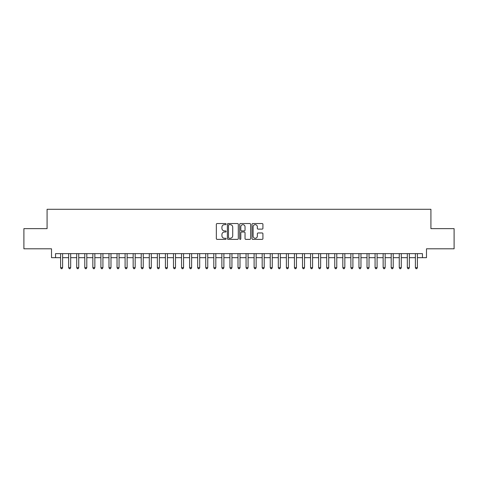 <?xml version="1.0" encoding="UTF-8"?>
<svg xmlns="http://www.w3.org/2000/svg" width="478" height="478" viewBox="0 0 478 478"><rect width="100%" height="100%" fill="white"/><g stroke="black" fill="none" stroke-linecap="round" stroke-linejoin="round"><path stroke-width="0.72" d="M226.1 224.098A0.556 0.556 0 0 0 225.544 223.543L217.137 223.543A0.789 0.789 0 0 0 216.343 224.337L216.343 238.582A0.789 0.789 0 0 0 217.137 239.376L225.544 239.376A0.556 0.556 0 0 0 226.1 238.821A0.556 0.556 0 0 0 225.544 238.265L224.457 238.265A2.533 2.533 0 0 1 221.923 235.732L221.923 234.549A2.533 2.533 0 0 1 224.457 232.015L225.544 232.015A0.556 0.556 0 0 0 226.1 231.46A0.556 0.556 0 0 0 225.544 230.904L224.457 230.904A2.533 2.533 0 0 1 221.923 228.376L221.923 227.187A2.533 2.533 0 0 1 224.457 224.654L225.544 224.654A0.556 0.556 0 0 0 226.1 224.098M262.129 229.123A0.789 0.789 0 0 0 262.924 228.335L262.924 224.337A0.789 0.789 0 0 0 262.129 223.543L252.79 223.543A0.789 0.789 0 0 0 252.002 224.337L252.002 238.582A0.789 0.789 0 0 0 252.79 239.376L262.129 239.376A0.789 0.789 0 0 0 262.924 238.582L262.924 233.754A0.789 0.789 0 0 0 262.129 232.965L258.132 232.965A0.789 0.789 0 0 0 257.343 233.754L257.343 236.15A2.115 2.115 0 0 1 255.228 238.265A2.115 2.115 0 0 1 253.107 236.15L253.107 226.769A2.115 2.115 0 0 1 255.228 224.654A2.115 2.115 0 0 1 257.343 226.769L257.343 228.335A0.789 0.789 0 0 0 258.132 229.123L262.129 229.123M55.55 257.666L55.55 253.633L422.45 253.633L422.45 257.666L426.484 257.666L426.484 248.799L454.1 248.799L454.1 228.639L430.917 228.639L430.917 209.286L47.083 209.286L47.083 228.639L23.9 228.639L23.9 248.799L51.516 248.799L51.516 257.666L60.592 257.666M238.307 224.337A0.789 0.789 0 0 0 237.518 223.543L228.173 223.543A0.789 0.789 0 0 0 227.385 224.337L227.385 238.582A0.789 0.789 0 0 0 228.173 239.376L237.518 239.376A0.789 0.789 0 0 0 238.307 238.582L238.307 224.337M240.482 223.543L249.827 223.543A0.789 0.789 0 0 1 250.615 224.337L250.615 238.582A0.789 0.789 0 0 1 249.827 239.376L245.829 239.376A0.789 0.789 0 0 1 245.035 238.582L245.035 232.804A0.789 0.789 0 0 0 244.246 232.015L241.593 232.015A0.789 0.789 0 0 0 240.798 232.804L240.798 238.821A0.556 0.556 0 0 1 240.249 239.376A0.556 0.556 0 0 1 239.693 238.821L239.693 224.337A0.789 0.789 0 0 1 240.482 223.543M62.606 257.666L68.653 257.666M70.672 257.666L76.719 257.666M78.733 257.666L84.779 257.666M86.799 257.666L92.846 257.666M94.859 257.666L100.906 257.666M102.925 257.666L108.972 257.666M110.986 257.666L117.038 257.666M119.052 257.666L125.099 257.666M127.118 257.666L133.165 257.666M135.178 257.666L141.225 257.666M143.245 257.666L149.291 257.666M151.305 257.666L157.358 257.666M159.371 257.666L165.418 257.666M167.431 257.666L173.484 257.666M175.498 257.666L181.544 257.666M183.564 257.666L189.611 257.666M191.624 257.666L197.671 257.666M199.69 257.666L205.737 257.666M207.751 257.666L213.803 257.666M215.817 257.666L221.864 257.666M223.883 257.666L229.93 257.666M231.944 257.666L237.99 257.666M240.01 257.666L246.056 257.666M248.07 257.666L254.117 257.666M256.136 257.666L262.183 257.666M264.197 257.666L270.249 257.666M272.263 257.666L278.31 257.666M280.329 257.666L286.376 257.666M288.389 257.666L294.436 257.666M296.456 257.666L302.502 257.666M304.516 257.666L310.569 257.666M312.582 257.666L318.629 257.666M320.642 257.666L326.695 257.666M328.709 257.666L334.755 257.666M336.775 257.666L342.822 257.666M344.835 257.666L350.882 257.666M352.901 257.666L358.948 257.666M360.962 257.666L367.014 257.666M369.028 257.666L375.075 257.666M377.094 257.666L383.141 257.666M385.154 257.666L391.201 257.666M393.221 257.666L399.267 257.666M401.281 257.666L407.328 257.666M409.347 257.666L415.394 257.666M417.408 257.666L422.45 257.666M229.046 224.654A0.556 0.556 0 0 0 228.49 225.21L228.49 237.715A0.556 0.556 0 0 0 229.046 238.265L230.193 238.265A2.533 2.533 0 0 0 232.726 235.732L232.726 227.187A2.533 2.533 0 0 0 230.193 224.654L229.046 224.654M245.035 226.811A2.115 2.115 0 0 0 242.92 224.696A2.115 2.115 0 0 0 240.798 226.811L240.798 230.115A0.789 0.789 0 0 0 241.593 230.904L244.246 230.904A0.789 0.789 0 0 0 245.035 230.115L245.035 226.811M62.606 253.633L62.606 267.668L60.592 267.668L60.592 253.633M62.606 267.668L62.003 268.714L61.196 268.714L60.592 267.668M70.672 253.633L70.672 267.668L68.653 267.668L68.653 253.633M70.672 267.668L70.063 268.714L69.256 268.714L68.653 267.668M78.733 253.633L78.733 267.668L76.719 267.668L76.719 253.633M78.733 267.668L78.129 268.714L77.322 268.714L76.719 267.668M86.799 253.633L86.799 267.668L84.779 267.668L84.779 253.633M86.799 267.668L86.189 268.714L85.389 268.714L84.779 267.668M94.859 253.633L94.859 267.668L92.846 267.668L92.846 253.633M94.859 267.668L94.256 268.714L93.449 268.714L92.846 267.668M102.925 253.633L102.925 267.668L100.906 267.668L100.906 253.633M102.925 267.668L102.322 268.714L101.515 268.714L100.906 267.668M110.986 253.633L110.986 267.668L108.972 267.668L108.972 253.633M110.986 267.668L110.382 268.714L109.576 268.714L108.972 267.668M119.052 253.633L119.052 267.668L117.038 267.668L117.038 253.633M119.052 267.668L118.448 268.714L117.642 268.714L117.038 267.668M127.118 253.633L127.118 267.668L125.099 267.668L125.099 253.633M127.118 267.668L126.509 268.714L125.702 268.714L125.099 267.668M135.178 253.633L135.178 267.668L133.165 267.668L133.165 253.633M135.178 267.668L134.575 268.714L133.768 268.714L133.165 267.668M143.245 253.633L143.245 267.668L141.225 267.668L141.225 253.633M143.245 267.668L142.641 268.714L141.835 268.714L141.225 267.668M151.305 253.633L151.305 267.668L149.291 267.668L149.291 253.633M151.305 267.668L150.701 268.714L149.895 268.714L149.291 267.668M159.371 253.633L159.371 267.668L157.358 267.668L157.358 253.633M159.371 267.668L158.768 268.714L157.961 268.714L157.358 267.668M167.431 253.633L167.431 267.668L165.418 267.668L165.418 253.633M167.431 267.668L166.828 268.714L166.021 268.714L165.418 267.668M175.498 253.633L175.498 267.668L173.484 267.668L173.484 253.633M175.498 267.668L174.894 268.714L174.088 268.714L173.484 267.668M183.564 253.633L183.564 267.668L181.544 267.668L181.544 253.633M183.564 267.668L182.954 268.714L182.148 268.714L181.544 267.668M191.624 253.633L191.624 267.668L189.611 267.668L189.611 253.633M191.624 267.668L191.021 268.714L190.214 268.714L189.611 267.668M199.69 253.633L199.69 267.668L197.671 267.668L197.671 253.633M199.69 267.668L199.087 268.714L198.28 268.714L197.671 267.668M207.751 253.633L207.751 267.668L205.737 267.668L205.737 253.633M207.751 267.668L207.147 268.714L206.341 268.714L205.737 267.668M215.817 253.633L215.817 267.668L213.803 267.668L213.803 253.633M215.817 267.668L215.214 268.714L214.407 268.714L213.803 267.668M223.883 253.633L223.883 267.668L221.864 267.668L221.864 253.633M223.883 267.668L223.274 268.714L222.467 268.714L221.864 267.668M231.944 253.633L231.944 267.668L229.93 267.668L229.93 253.633M231.944 267.668L231.34 268.714L230.533 268.714L229.93 267.668M240.01 253.633L240.01 267.668L237.99 267.668L237.99 253.633M240.01 267.668L239.4 268.714L238.6 268.714L237.99 267.668M248.07 253.633L248.07 267.668L246.056 267.668L246.056 253.633M248.07 267.668L247.467 268.714L246.66 268.714L246.056 267.668M256.136 253.633L256.136 267.668L254.117 267.668L254.117 253.633M256.136 267.668L255.533 268.714L254.726 268.714L254.117 267.668M264.197 253.633L264.197 267.668L262.183 267.668L262.183 253.633M264.197 267.668L263.593 268.714L262.786 268.714L262.183 267.668M272.263 253.633L272.263 267.668L270.249 267.668L270.249 253.633M272.263 267.668L271.659 268.714L270.853 268.714L270.249 267.668M280.329 253.633L280.329 267.668L278.31 267.668L278.31 253.633M280.329 267.668L279.72 268.714L278.913 268.714L278.31 267.668M288.389 253.633L288.389 267.668L286.376 267.668L286.376 253.633M288.389 267.668L287.786 268.714L286.979 268.714L286.376 267.668M296.456 253.633L296.456 267.668L294.436 267.668L294.436 253.633M296.456 267.668L295.852 268.714L295.046 268.714L294.436 267.668M304.516 253.633L304.516 267.668L302.502 267.668L302.502 253.633M304.516 267.668L303.912 268.714L303.106 268.714L302.502 267.668M312.582 253.633L312.582 267.668L310.569 267.668L310.569 253.633M312.582 267.668L311.979 268.714L311.172 268.714L310.569 267.668M320.642 253.633L320.642 267.668L318.629 267.668L318.629 253.633M320.642 267.668L320.039 268.714L319.232 268.714L318.629 267.668M328.709 253.633L328.709 267.668L326.695 267.668L326.695 253.633M328.709 267.668L328.105 268.714L327.299 268.714L326.695 267.668M336.775 253.633L336.775 267.668L334.755 267.668L334.755 253.633M336.775 267.668L336.165 268.714L335.359 268.714L334.755 267.668M344.835 253.633L344.835 267.668L342.822 267.668L342.822 253.633M344.835 267.668L344.232 268.714L343.425 268.714L342.822 267.668M352.901 253.633L352.901 267.668L350.882 267.668L350.882 253.633M352.901 267.668L352.298 268.714L351.491 268.714L350.882 267.668M360.962 253.633L360.962 267.668L358.948 267.668L358.948 253.633M360.962 267.668L360.358 268.714L359.552 268.714L358.948 267.668M369.028 253.633L369.028 267.668L367.014 267.668L367.014 253.633M369.028 267.668L368.424 268.714L367.618 268.714L367.014 267.668M377.094 253.633L377.094 267.668L375.075 267.668L375.075 253.633M377.094 267.668L376.485 268.714L375.678 268.714L375.075 267.668M385.154 253.633L385.154 267.668L383.141 267.668L383.141 253.633M385.154 267.668L384.551 268.714L383.744 268.714L383.141 267.668M393.221 253.633L393.221 267.668L391.201 267.668L391.201 253.633M393.221 267.668L392.611 268.714L391.811 268.714L391.201 267.668M401.281 253.633L401.281 267.668L399.267 267.668L399.267 253.633M401.281 267.668L400.678 268.714L399.871 268.714L399.267 267.668M409.347 253.633L409.347 267.668L407.328 267.668L407.328 253.633M409.347 267.668L408.744 268.714L407.937 268.714L407.328 267.668M417.408 253.633L417.408 267.668L415.394 267.668L415.394 253.633M417.408 267.668L416.804 268.714L415.997 268.714L415.394 267.668"/></g></svg>
